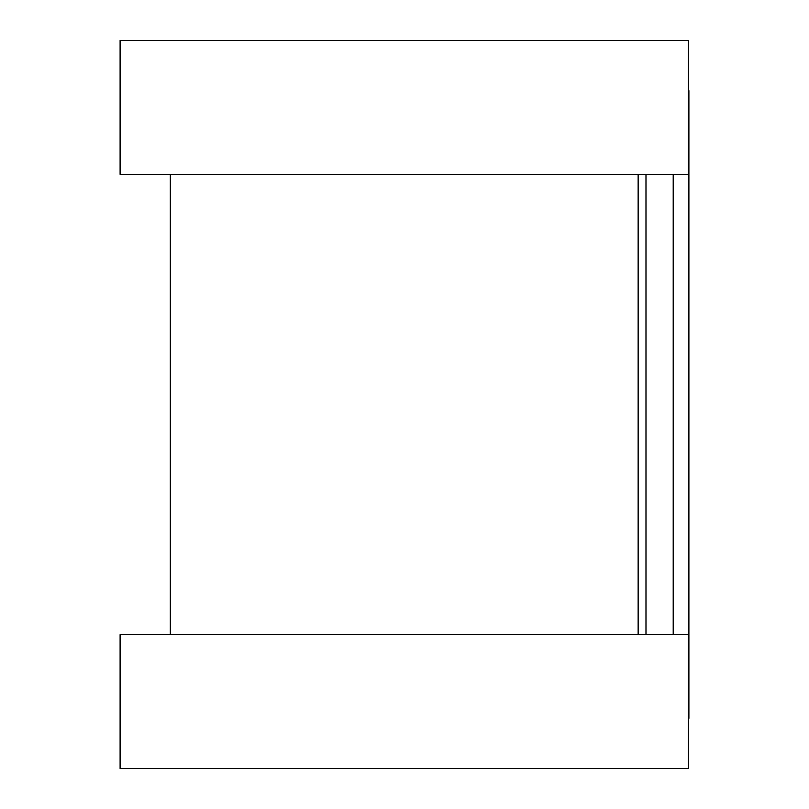 <?xml version="1.0" encoding="UTF-8"?>
<svg xmlns="http://www.w3.org/2000/svg" width="809" height="809" viewBox="0 0 809 809"><rect width="100%" height="100%" fill="white"/><g stroke="black" fill="none" stroke-linecap="round" stroke-linejoin="round"><path stroke-width="1.21" d="M688.358 90.669L688.894 90.669L688.894 718.331L688.358 718.331M638.139 174.35L638.139 634.65L638.139 174.35M688.358 40.45L688.358 174.35L120.106 174.35L120.106 40.45L688.358 40.45M688.358 634.65L688.358 768.55L120.106 768.55L120.106 634.65L688.358 634.65M645.986 174.35L645.986 634.65M673.209 174.35L673.209 634.65M170.315 174.35L170.315 634.65"/></g></svg>

